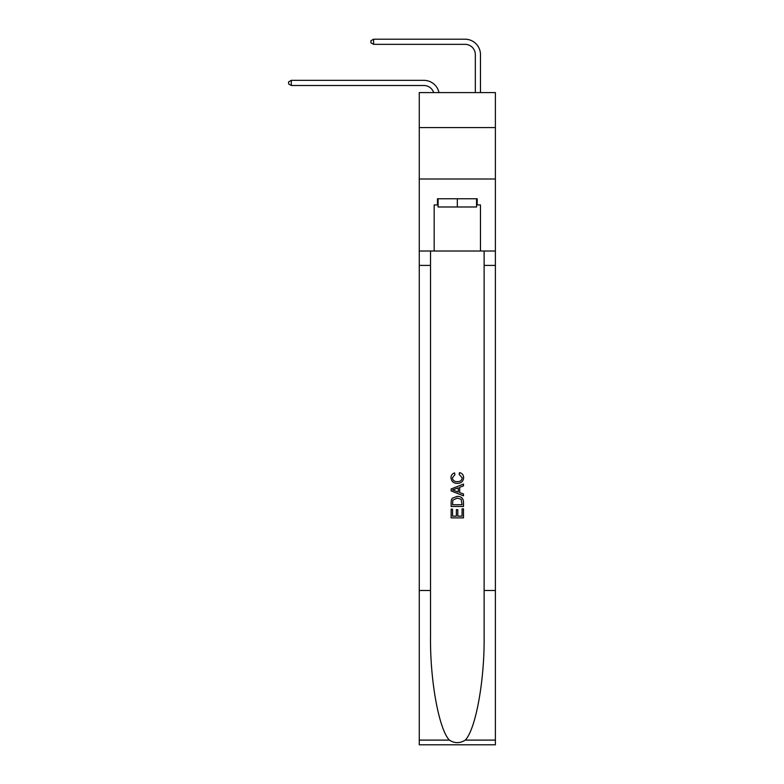 <?xml version="1.0" encoding="UTF-8"?>
<svg xmlns="http://www.w3.org/2000/svg" width="784" height="784" viewBox="0 0 784 784"><rect width="100%" height="100%" fill="white"/><g stroke="black" fill="none" stroke-linecap="round" stroke-linejoin="round"><path stroke-width="1.18" d="M495.39 127.567L495.39 92.59L419.264 92.59L419.264 127.567L495.39 127.567L495.39 179.007L419.264 179.007L419.264 127.567M423.889 85.495A10.29 10.29 -34 0 1 433.67 92.59A10.29 10.29 -33.8 0 0 423.889 85.495L291.285 85.495L288.61 83.947L288.61 81.889L291.285 80.35L423.889 80.35A15.435 15.435 146 0 1 438.991 92.59M475.329 92.59L475.329 54.635A10.29 10.29 135.8 0 0 465.039 44.345L373.586 44.345L370.91 42.797L370.91 40.739L373.586 39.2L465.039 39.2A15.435 15.435 44.8 0 1 480.474 54.635L480.474 92.59M476.564 198.754L476.564 206.986L438.089 206.986L438.089 198.754M457.327 198.754L457.327 206.986M462.07 508.855L462.07 516.137L457.797 516.137L462.07 516.137L462.07 508.855L463.491 508.855L463.491 517.871L451.143 517.871L451.143 509.169L451.143 517.871M456.366 509.649L456.366 516.137L452.574 516.137L456.366 516.137L456.366 509.649L457.797 509.649L457.797 516.137M452.211 498.281L451.319 500.074L452.211 498.281L457.248 496.35C461.198 496.331 463.275 498.242 463.491 502.054L463.491 506.484L451.143 506.484L451.143 502.26L451.143 506.484M459.542 472.615L459.13 474.349L459.542 472.615C462.158 473.291 463.53 474.977 463.648 477.652C463.315 481.445 461.178 483.346 457.229 483.375L457.229 483.375C453.436 483.287 451.359 481.396 450.986 477.681L450.986 477.681C451.055 475.251 452.25 473.663 454.573 472.928L454.945 474.673L452.417 477.77C452.78 480.435 454.387 481.729 457.219 481.631C460.11 481.788 461.776 480.514 462.227 477.819L459.13 474.349M465.284 740.106L495.39 740.106L495.39 744.8L419.264 744.8L419.264 590.489L430.524 590.489L430.524 636.363C429.975 680.218 438.873 729.198 449.369 740.106C454.661 743.487 459.973 743.487 465.284 740.106C475.77 729.198 484.669 680.218 484.12 636.363L484.12 251.017M451.143 488.961L451.143 490.921L463.491 495.821L451.143 490.921L451.143 488.961L463.491 484.061L451.143 488.961M484.12 590.489L495.39 590.489L495.39 179.007M419.264 590.489L419.264 179.007M430.524 251.017L430.524 590.489M495.39 740.106L495.39 590.489M419.264 251.017L434.179 251.017L434.179 204.928L438.089 204.928M476.564 204.928L477.182 204.928L477.182 198.754L437.472 198.754L437.472 204.928M477.182 204.928L480.474 204.928L480.474 251.017L495.39 251.017M434.179 251.017L480.474 251.017M463.491 484.061L463.491 485.904L459.689 487.315L459.689 492.577L463.491 493.979L463.491 495.821M454.847 490.784L458.268 492.048L458.268 487.834L452.574 489.941L454.847 490.784M458.268 487.834L458.268 492.048M451.143 502.26L451.319 500.074M461.198 499.281L462.07 504.739L461.198 499.281L457.229 498.095L452.829 500.192L452.574 504.739L462.07 504.739L452.574 504.739M451.143 509.169L452.574 509.169L452.574 516.137M291.285 80.35L423.889 80.35L291.285 80.35L423.889 80.35L291.285 80.35L423.889 80.35L291.285 80.35L423.889 80.35L291.285 80.35L291.285 85.495M475.329 54.635A10.29 10.29 -135.2 0 0 465.039 44.345A10.29 10.29 -135.2 0 1 475.329 54.635A10.29 10.29 -135.2 0 0 465.039 44.345A10.29 10.29 -135.2 0 1 475.329 54.635A10.29 10.29 -135.2 0 0 465.039 44.345A10.29 10.29 -135.2 0 1 475.329 54.635A10.29 10.29 -135.2 0 0 465.039 44.345A10.29 10.29 -135.2 0 1 475.329 54.635A10.29 10.29 -135.2 0 0 465.039 44.345M373.586 39.2L465.039 39.2L373.586 39.2L465.039 39.2L373.586 39.2L465.039 39.2L373.586 39.2L465.039 39.2L373.586 39.2L373.586 44.345M484.12 265.413L495.39 265.413M430.524 265.413L419.264 265.413M419.264 740.106L449.369 740.106"/></g></svg>
